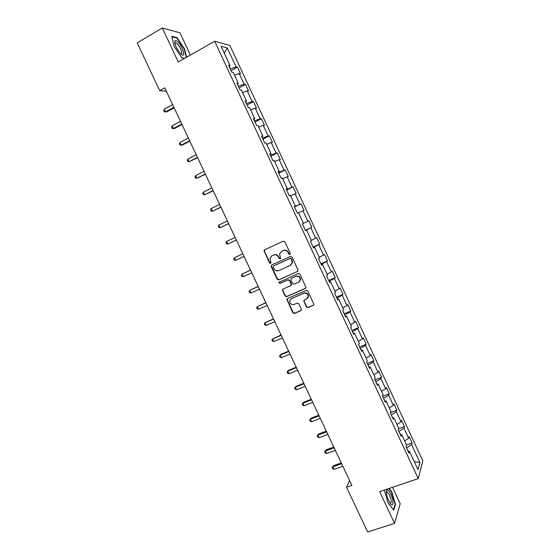 <?xml version="1.0" encoding="UTF-8"?>
<svg xmlns="http://www.w3.org/2000/svg" width="560" height="560" viewBox="0 0 560 560"><rect width="100%" height="100%" fill="white"/><g stroke="black" fill="none" stroke-linecap="round" stroke-linejoin="round"><path stroke-width="0.84" d="M289.926 254.52L290.297 253.414L284.865 241.78L283.304 241.171L264.614 249.823L264.005 250.586L269.493 262.906L270.571 263.333L271.005 262.78L269.941 258.286L271.915 255.766L273.469 255.059C275.583 254.345 277.228 254.996 278.418 257.019L279.118 258.517L280.203 258.944L280.644 258.37L279.566 253.953L281.582 251.335L283.143 250.621C285.271 249.9 286.93 250.558 288.127 252.581L288.834 254.086L289.926 254.52M306.411 306.992L307.965 307.622L313.292 305.347L313.95 304.423L307.846 290.976L306.285 290.353L287.469 298.564L286.832 299.404L292.894 312.795L294.434 313.425L300.79 310.702L301.329 309.176L298.774 303.723L297.227 303.093L294.07 304.458C291.333 304.962 289.863 303.793 289.66 300.944L291.368 298.683L303.758 293.286C306.453 292.747 307.944 293.874 308.224 296.674L306.474 299.089L304.395 299.992L303.744 300.881L306.411 306.992L308.252 307.363L313.733 304.997M190.393 55.076L179.984 32.809L162.33 28L178.262 61.985L214.676 41.251L418.243 478.625L379.666 491.617L394.541 523.362L367.64 532L346.549 487.228L351.848 485.408L164.724 87.815L159.705 90.629L166.334 91.231M162.33 28L137.186 42.833L159.705 90.629M297.479 271.509L298.025 269.948L291.998 257.054L290.437 256.438L271.705 264.957L271.187 266.504L277.172 279.272L278.712 279.888L297.808 271.285M299.936 274.036L306.047 287.546L305.396 288.449L286.58 296.674L285.04 296.051L282.387 289.898L283.017 289.072L290.598 285.719L291.137 284.179L289.436 280.546L287.882 279.923L279.993 283.43L278.845 282.485L298.368 273.413L299.936 274.036M214.676 41.251L229.873 45.444L422.814 460.845L418.243 478.625M406.497 444.941L412.097 442.967L409.178 436.688L408.674 438.256L403.97 428.141L404.502 426.615L401.569 420.322L401.03 421.813L396.319 411.67L396.886 410.228L393.946 403.914L393.365 405.328L388.64 395.164L389.249 393.799L386.309 387.464L385.686 388.801L380.954 378.609L381.598 377.328L378.644 370.979L377.986 372.232L373.24 362.019L373.926 360.815L370.965 354.452L370.272 355.621L365.512 345.38L366.233 344.267L363.272 337.89L362.53 338.975L357.763 328.706L358.526 327.67L355.551 321.279L354.774 322.28L349.993 311.99L350.798 311.038L347.816 304.633L346.997 305.55L342.202 295.232L343.049 294.364L340.06 287.938L339.199 288.778L334.397 278.432L335.279 277.648L332.29 271.208L331.387 271.964L326.571 261.59L327.495 260.89L324.492 254.436L323.554 255.101L318.724 244.713L319.69 244.09L316.68 237.622L315.7 238.203L310.856 227.787L311.864 227.255L308.847 220.766L307.825 221.263L302.974 210.819L304.017 210.371L301 203.868L299.936 204.281L295.064 193.809L296.156 193.445L293.125 186.928L292.019 187.257L287.14 176.757L288.274 176.477L285.236 169.946L284.088 170.184L279.195 159.663L280.371 159.474L277.326 152.922L276.136 153.076L271.229 142.52L272.447 142.422L269.395 135.849L268.163 135.919L263.249 125.342L264.502 125.328L261.443 118.741L260.169 118.72L255.241 108.115L256.543 108.192L253.477 101.591L252.161 101.479L247.219 90.846L248.563 91.014L245.483 84.392L244.125 84.196L239.169 73.535L240.555 73.787L237.475 67.151L236.075 66.871L227.276 47.936L221.074 46.298L230.076 65.646L228.592 65.345L231.784 72.198L233.247 72.464L238.308 83.356L236.88 83.146L240.058 89.978L241.472 90.153L246.526 101.017L245.14 100.905L248.311 107.723L249.683 107.8L254.723 118.636L253.379 118.615L256.543 125.412L257.866 125.398L262.892 136.206L261.597 136.276L264.754 143.059L266.035 142.954L271.047 153.734L269.794 153.902L272.937 160.664L274.176 160.468L279.181 171.22L277.97 171.472L281.106 178.22L282.303 177.933L287.294 188.657L286.125 189L289.254 195.734L290.402 195.349L295.379 206.052L294.259 206.486L297.381 213.199L298.487 212.73L303.45 223.398L302.372 223.923L305.487 230.622L306.551 230.062L305.452 230.545M412.097 442.967L411.607 444.57L419.909 462.434L417.998 469.658L409.514 451.43L409.003 453.124L405.986 446.642L406.518 444.983L401.716 434.658L401.156 436.268L398.139 429.772L398.713 428.197L393.897 417.844L393.295 419.363L390.271 412.853L390.88 411.369L386.057 400.988L385.413 402.423L382.382 395.899L383.033 394.492L378.196 384.09L377.517 385.441L374.472 378.896L375.165 377.58L370.314 367.15L369.593 368.41L366.541 361.851L367.276 360.619L362.411 350.161L361.648 351.344L358.589 344.764L359.373 343.616L354.494 333.137L353.689 334.229L350.623 327.635L351.442 326.578L346.556 316.064L345.709 317.072L342.629 310.457L343.497 309.491L338.59 298.949L337.701 299.866L334.621 293.244L335.524 292.355L330.61 281.792L329.679 282.625L326.592 275.975L327.537 275.184L322.609 264.593L321.636 265.335L318.535 258.671L319.529 257.964L314.594 247.352L313.572 248.003L310.464 241.318L311.5 240.702L306.551 230.062M400.561 434.602L398.916 431.438M404.649 440.958L408.674 438.256M399.063 431.382L403.97 428.141M401.716 434.658L400.386 434.595M392.756 417.83L391.223 414.911M396.977 424.466L401.03 421.813M391.377 414.855L396.319 411.67M393.897 417.844L392.581 417.823M384.93 401.009L383.516 398.342M389.284 407.932L393.365 405.328M383.67 398.286L388.64 395.164M386.057 400.988L384.762 401.016M377.09 384.153L375.788 381.738M381.577 391.356L385.686 388.801M375.942 381.682L380.954 378.609M378.196 384.09L376.915 384.16M369.229 367.248L368.046 365.085M373.849 374.745L377.986 372.232M368.193 365.029L373.24 362.019M370.314 367.15L369.054 367.262M361.34 350.301L360.283 348.397M366.1 358.085L370.272 355.621M360.43 348.341L365.512 345.38M362.411 350.161L361.179 350.322M353.437 333.312L352.499 331.667M358.33 341.39L362.53 338.975M352.646 331.604L357.763 328.706M354.494 333.137L353.276 333.34M345.513 316.281L344.694 314.888M350.546 324.653L354.774 322.28M344.841 314.832L349.993 311.99M346.556 316.064L345.352 316.316M337.575 299.208L336.868 298.074M342.741 307.874L346.997 305.55M337.015 298.011L342.202 295.232M338.59 298.949L337.414 299.25M329.609 282.093L329.028 281.218M334.915 291.046L339.199 288.778M329.175 281.155L334.397 278.432M330.61 281.792L329.455 282.135M321.629 264.929L321.167 264.32M291.186 284.144L291.508 284.83M327.075 274.183L331.387 271.964M321.314 264.257L326.571 261.59M322.609 264.593L321.475 264.985M319.207 257.278L323.554 255.101M313.432 247.31L318.724 244.713M314.594 247.352L313.474 247.786M311.325 240.331L315.7 238.203M305.529 230.328L310.856 227.787M303.422 223.335L307.825 221.263M298.55 212.863L302.974 210.819M294.553 206.738L299.936 204.281M290.612 195.804L295.064 193.809M295.379 206.052L294.308 206.598M286.384 189.168L286.461 189.721M286.608 189.651L292.019 187.257M282.66 178.696L287.14 176.757M287.294 188.657L286.237 189.252M278.285 171.773L278.488 172.592M278.635 172.522L284.088 170.184M274.687 161.553L279.195 159.663M279.181 171.22L278.152 171.857M270.172 154.329L270.501 155.421M270.648 155.344L276.136 153.076M266.686 144.368L271.229 142.52M271.047 153.734L270.039 154.427M262.038 136.843L262.493 138.208M262.64 138.131L268.163 135.919M258.671 127.134L263.249 125.342M262.892 136.206L261.905 136.948M253.883 119.315L254.464 120.946M254.604 120.869L260.169 118.72M250.642 109.858L255.241 108.115M254.723 118.636L253.75 119.42M245.707 101.738L246.414 103.642M246.554 103.565L252.161 101.479M242.585 92.54L247.219 90.846M246.526 101.017L245.581 101.85M237.51 84.119L238.343 86.296M238.49 86.219L244.125 84.196M234.507 75.173L239.169 73.535M238.308 83.356L237.384 84.238M229.292 66.451L230.251 68.908M230.398 68.831L236.075 66.871M224.28 53.186L227.276 47.936M230.076 65.646L229.166 66.577M394.541 523.362L400.197 503.699L392.518 487.284M349.545 480.522L346.549 487.228M408.345 451.339L406.581 447.923M414.309 461.727L419.909 462.434M406.735 447.874L411.607 444.57M409.514 451.43L408.163 451.325M231.077 70.686L237.475 67.151M239.071 87.871L245.483 84.392M247.051 105.007L253.477 101.591M255.003 122.108L261.443 118.741M262.941 139.167L269.395 135.849M270.851 156.177L277.326 152.922M278.747 173.152L285.236 169.946M286.622 190.078L293.125 186.928M294.483 206.969L301 203.868M305.326 230.279L311.864 227.255M313.138 247.065L319.69 244.09M320.929 263.816L327.495 260.89M328.699 280.518L335.279 277.648M336.455 297.185L343.049 294.364M344.19 313.81L350.798 311.038M351.904 330.393L358.526 327.67M359.597 346.934L366.233 344.267M367.276 363.433L373.926 360.815M374.934 379.897L381.598 377.328M382.571 396.312L389.249 393.799M390.362 412.636L396.886 410.228M398.496 428.785L404.502 426.615M186.592 57.246L184.555 48.86L177.044 37.646L171.78 36.302L174.195 46.508L181.902 57.904L184.527 58.422M384.293 490.056L388.066 502.957L393.722 510.153L395.465 504.322L391.699 491.596L389.228 488.397M175.147 43.4L174.762 42.833M176.498 37.961L177.044 37.646M394.989 504.476L395.465 504.322M391.342 491.715L391.699 491.596M290.143 254.366L289.149 253.897L288.449 252.399C287.252 250.369 285.593 249.718 283.472 250.439L283.143 250.621M281.484 251.384L283.472 250.439M271.845 255.808L273.805 254.87C275.912 254.156 277.564 254.807 278.747 256.83L279.447 258.321L280.427 258.79M264.796 249.739L264.439 251.202L269.836 262.703L270.795 263.179M271.789 264.915L271.523 266.301L277.501 279.048L279.041 279.664L297.78 271.292M291.088 258.923L290.003 258.489L273.553 265.958L273.189 267.043L273.924 268.611C275.107 270.62 276.752 271.278 278.859 270.585L290.108 265.517L292.166 262.766L291.403 258.727L290.003 258.489M273.735 265.846L290.311 258.3M290.731 265.153L292.474 262.57L292.145 260.309L291.83 260.505M291.403 258.727L292.145 260.309M282.989 289.086L282.807 290.367L285.362 295.806L286.895 296.429L305.781 288.162M290.955 285.474L291.445 283.948L289.744 280.322L288.197 279.699L279.993 283.43M279.349 281.89L279.174 282.261L280.322 283.206M298.522 282.226L300.258 279.86C300.02 277.004 298.536 275.849 295.799 276.402L291.431 278.348L290.892 279.895L292.593 283.528L294.147 284.158L298.522 282.226M299.25 281.764L300.559 279.636C300.321 276.787 298.837 275.632 296.107 276.185L295.799 276.402M291.41 278.355L296.107 276.185M304.276 300.048L304.143 301.273L306.698 306.733M307.363 298.487L308.511 296.429C308.231 293.629 306.74 292.502 304.052 293.041L303.758 293.286M290.871 298.956L304.052 293.041M287.399 298.599L287.252 299.845L293.202 312.529L294.742 313.152L301.217 310.366M172.62 104.601L164.283 109.2L165.543 111.874L166.712 111.909L174.139 107.828M164.283 109.2L163.765 110.698L164.269 111.769L165.543 111.874L173.887 107.289M180.677 53.753C186.242 59.318 183.253 47.033 177.849 41.937C176.365 40.523 175.378 40.201 174.881 40.985C174.531 44.296 176.344 48.426 180.32 53.389L180.677 53.753M180.642 53.718L180.698 53.739C183.358 54.964 180.572 46.935 177.282 43.883L175.959 42.931L174.916 43.589M171.899 36.792L176.918 38.073L184.198 48.937L186.263 57.428M184.716 58.31L181.783 57.729M390.747 493.976C389.081 490.616 387.765 489.293 386.792 490.014C385.896 492.016 386.505 495.551 388.626 500.605L390.39 503.594C393.638 507.913 393.855 500.339 390.747 493.976M390.215 503.223C391.748 502.887 391.524 500.171 389.536 495.089L387.233 491.974L386.358 492.401M388.864 488.516L391.433 491.841L395.087 504.168L393.407 509.754M180.502 121.345L172.144 125.867L173.397 128.534L174.538 128.52L181.986 124.502M172.144 125.867L171.612 127.344L172.116 128.408L173.397 128.534L181.762 124.026M188.363 138.047L179.977 142.499L181.237 145.159L182.343 145.082L189.812 141.127M179.977 142.499L179.438 143.941L179.942 145.005L181.237 145.159L189.623 140.721M196.203 154.707L187.803 159.089L189.049 161.742L197.624 157.717M187.803 159.089L187.25 160.503L187.747 161.56L189.049 161.742L197.456 157.374M204.029 171.325L195.601 175.637L196.854 178.29L205.415 174.272M195.601 175.637L195.041 177.023L195.538 178.08L196.854 178.29L205.275 173.985M211.827 187.908L203.385 192.15L204.631 194.789L213.185 190.778M203.385 192.15L202.811 193.501L203.308 194.558L204.631 194.789L213.08 190.561M219.611 204.442L211.148 208.621L212.394 211.253L220.934 207.249M211.148 208.621L210.56 209.944L211.057 210.994L212.394 211.253L220.857 207.088M227.381 220.941L218.897 225.05L220.136 227.675L228.669 223.678M218.897 225.05L218.295 226.345L218.792 227.395L220.136 227.675L228.62 223.587M235.123 237.405L226.618 241.437L227.857 244.062L236.383 240.072M226.618 241.437L226.009 242.711L226.506 243.754L227.857 244.062L236.362 240.037M242.844 253.806L234.332 257.789L235.564 260.407L244.09 256.452M242.851 253.82L234.332 257.789L233.702 259.028L234.199 260.078L235.564 260.407M250.523 270.123L242.018 274.099L243.25 276.71L251.797 272.825M250.558 270.2L242.018 274.099L241.381 275.317L241.871 276.353L243.25 276.71M258.188 286.398L249.69 290.374L250.915 292.978L259.483 289.156M258.251 286.545L249.69 290.374L249.039 291.557L249.529 292.6L250.915 292.978M265.825 302.638L257.341 306.607L258.566 309.204L267.155 305.452M265.923 302.841L257.341 306.607L256.683 307.762L257.173 308.798L258.566 309.204M273.455 318.843L264.978 322.805L266.196 325.395L274.799 321.706M273.574 319.102L264.978 322.805L264.306 323.932L264.796 324.968L266.196 325.395M281.057 334.999L272.594 338.961L273.812 341.544L282.436 337.925M281.211 335.328L272.594 338.961L271.908 340.06L272.398 341.089L273.812 341.544M288.645 351.127L280.959 354.305L280.189 355.075L281.407 357.658L290.045 354.102M288.827 351.512L280.189 355.075L279.496 356.146L279.979 357.175L281.407 357.658M296.219 367.213L288.512 370.328L287.77 371.154L288.981 373.73L297.647 370.237M296.429 367.654L287.77 371.154L287.063 372.197L287.546 373.226L288.981 373.73M303.772 383.257L296.044 386.316L295.33 387.198L296.541 389.76L305.221 386.337M304.01 383.761L295.33 387.198L294.616 388.213L295.099 389.235L296.541 389.76M311.304 399.266L303.562 402.269L302.876 403.2L304.08 405.755L312.781 402.402M311.57 399.833L302.876 403.2L302.148 404.187L302.631 405.209L304.08 405.755M318.822 415.233L311.059 418.18L310.401 419.16L311.605 421.715L320.32 418.425M319.116 415.863L310.401 419.16L309.659 420.126L311.059 418.18M311.605 421.715L310.142 421.148L309.659 420.126M326.319 431.165L318.542 434.056L317.912 435.085L319.109 437.64L327.845 434.413M326.641 431.851L317.912 435.085L317.156 436.023L318.542 434.056M319.109 437.64L317.639 437.038L317.156 436.023M333.802 447.062L326.011 449.89L325.402 450.975L326.599 453.516L335.349 450.359M334.152 447.804L325.402 450.975L324.632 451.885L326.011 449.89M326.599 453.516L325.115 452.9L324.632 451.885M341.264 462.917L333.459 465.689L332.871 466.83L334.068 469.364L342.839 466.263M341.642 463.722L332.871 466.83L332.094 467.712L333.459 465.689M334.068 469.364L332.577 468.72L332.094 467.712M264.439 251.202L264.089 251.384M264.355 250.404L264.005 250.586M174.902 43.54L175.959 42.931M175.035 43.176L174.881 40.985M386.533 492.093L386.792 490.014M386.358 492.268L387.233 491.974"/></g></svg>
